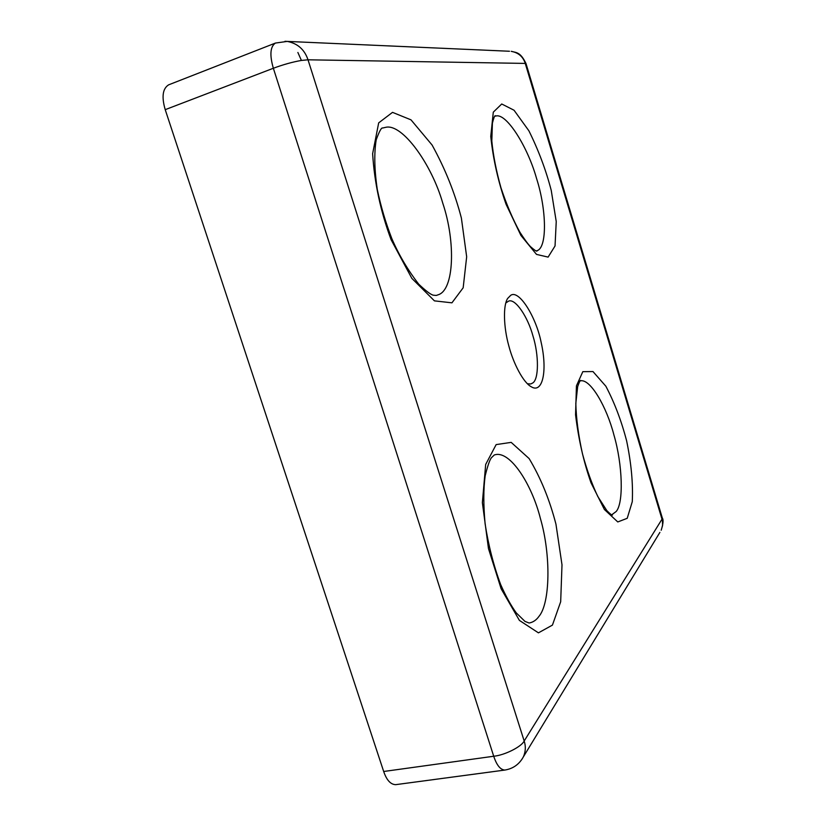 <?xml version="1.0" encoding="UTF-8"?>
<svg xmlns="http://www.w3.org/2000/svg" width="826" height="826" viewBox="0 0 826 826"><rect width="100%" height="100%" fill="white"/><g stroke="black" fill="none" stroke-linecap="round" stroke-linejoin="round"><path stroke-width="1.24" d="M510.736 295.295L507.66 298.434C502.951 305.393 503.592 327.395 508.816 345.877C513.287 363.192 523.168 382.469 531.221 386.744C542.568 393.95 547.71 371.132 541.113 342.212C536.105 316.998 519.058 289.389 510.736 295.295M505.801 302.977L508.61 301.108C515.341 298.165 527.855 316.967 532.946 335.903C539.006 355.149 538.913 379.578 532.636 383.037L530.715 383.976L527.38 383.749M284.98 41.3L287.241 41.414C297.628 43.417 304.546 49.539 308.015 59.802L301.407 60.432C292.538 61.991 283.184 64.604 273.344 68.259L493.721 756.244C504.738 755.191 521.526 746.735 524.18 741.015C525.925 746.301 525.666 751.567 523.395 756.822L521.712 759.621M275.45 43.055C270.226 46.566 269.524 54.97 273.344 68.259L165.221 109.662C161.493 96.879 162.629 88.599 168.628 84.841L275.45 43.055L287.241 41.414L509.487 51.253M659.902 532.378L523.395 756.822C519.275 764.308 513.101 768.717 504.862 770.059L395.695 784.659C390.636 784.524 386.63 780.136 383.677 771.494L493.721 756.244C496.684 765.217 500.401 769.822 504.862 770.059L504.882 770.059M526.017 63.602L525.253 63.416C523.095 56.684 518.418 52.657 511.232 51.326C516.198 52.719 520.39 51.728 526.017 63.602L662.328 518.036C663.588 519.76 663.206 523.829 661.192 530.24L662.586 525.481L662.328 518.036M383.677 771.494L165.221 109.662M308.015 59.802L525.253 63.416L661.998 519.203L524.18 741.015L308.015 59.802M496.147 444.605L485.678 464.449L482.374 502.652L488.465 548.567L501.134 588.783L519.409 620.398L538.428 632.85L552.439 625.106L560.678 601.751L562 564.808L555.95 524.169C549.589 499.616 540.648 477.748 529.125 458.575L511.18 442.375L496.147 444.605M392.526 112.357L378.68 122.867L372.629 153.719C374.436 182.804 380.59 211.466 391.111 239.726L411.833 278.352L434.435 300.86L451.936 302.832L463.169 287.789L466.669 256.793L461.383 218.074C454.899 193.026 445.131 168.659 432.07 145.004L411.007 119.853L392.526 112.357M501.733 103.993L493.298 112.16L490.758 136.393C493.122 159.232 498.233 181.865 506.08 204.301L520.927 235.451L536.508 254.408L548.113 257.103L555.041 245.972L556.239 221.575L551.241 190.393C545.934 170.022 538.48 150.156 528.888 130.797L514.04 110.23L501.733 103.993M582.815 371.669L576.434 385.866L575.557 414.807C578.52 439.298 583.683 461.961 591.024 482.818L604.395 509.487L617.776 521.949L627.223 518.305L632.272 501.692C633.16 483.551 631.27 463.262 626.624 440.847C621.4 420.806 614.482 402.603 605.861 386.227L592.975 371.555L582.815 371.669M580.079 380.941C589.991 377.792 606.707 406.795 613.945 435.054C622.639 464.718 623.816 503.168 616.113 511.552L611.663 514.835M494.691 116.259L496.013 115.991C506.493 113.048 527.649 146.636 536.528 178.385C546.698 209.835 547.349 248.089 536.91 250.701L536.26 250.959L536.983 251.094C536.415 251.445 534.267 249.979 530.55 246.695C528.186 244.362 524.665 239.581 519.977 232.343C512.915 219.499 506.575 204.641 500.959 187.77C496.25 171.023 493.205 155.433 491.811 141.019L492.41 123.146C493.618 118.221 494.567 115.733 495.259 115.681L494.702 116.249M385.845 127.297C402.365 123.394 431.843 164.446 442.839 203.413C455.807 241.915 454.197 290.05 438.224 294.768L436.293 295.45L433.258 295.181C430.614 294.531 425.751 290.845 418.679 284.123C407.59 269.689 398.638 254.491 391.803 238.538C385.608 222.462 380.786 206.159 377.317 189.629C374.385 169.929 374.013 153.326 376.202 139.821C379.289 131.334 381.436 127.4 382.665 128.02L385.845 127.297M494.278 454.971L494.867 454.816C510.003 450.17 531.872 484.325 540.41 518.521C550.973 554.576 550.364 603.248 538.862 616.506C536.353 620.016 533.235 622.164 529.518 622.938L529.043 623.01M297.876 52.472L301.407 60.432M611.715 514.856L612.438 515.073C611.921 515.352 610.042 513.855 606.811 510.582L597.807 496.519C591.963 484.16 586.863 469.942 582.485 453.866C578.427 435.529 576.207 418.71 575.815 403.418L577.663 386.671C579.088 382.459 580.1 380.352 580.699 380.373L580.1 380.9M529.115 623.01L524.975 621.41L516.281 612.913C510.891 605.437 505.677 595.959 500.639 584.509C493.597 565.48 488.424 545.253 485.11 523.849C483.375 504.913 483.396 488.909 485.172 475.838C487.67 465.73 489.777 459.669 491.491 457.666L494.34 454.94"/></g></svg>
